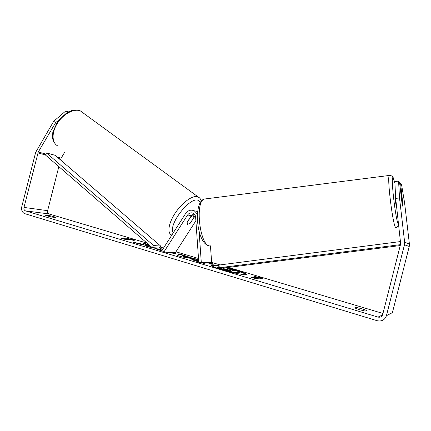 <?xml version="1.0" encoding="UTF-8"?>
<svg xmlns="http://www.w3.org/2000/svg" width="431" height="431" viewBox="0 0 431 431"><rect width="100%" height="100%" fill="white"/><g stroke="black" fill="none" stroke-linecap="round" stroke-linejoin="round"><path stroke-width="0.65" d="M219.083 265.749C214.051 264.79 211.362 264.586 211.007 265.13C211.168 265.965 214.837 267.489 222.003 269.698C233.009 273.055 246.586 275.635 246.37 274.385C246.074 273.475 242.281 271.918 234.987 269.698L227.164 267.559M246.09 274.59C244.894 273.572 241.15 272.112 234.857 270.21L226.103 267.84M45.002 215.037L46.693 215.834L51.715 217.052L56.041 217.531C55.367 217.041 53.11 216.389 49.274 215.581L44.964 215.188M359.422 309.706L354.724 307.933L356.227 307.459C360.397 308.251 363.877 309.291 366.668 310.584L365.283 311.101L359.422 309.706M402.861 204.418L400.598 183.412L399.715 183.525M398.583 181.106L399.51 197.948L395.685 198.395L394.839 181.58L398.583 181.106L399.559 182.227L402.031 203.491L402.813 206.309L403.039 204.396M162.503 249.571L160.224 248.568L162.843 249.129M174.857 252.711L175.724 253.347L174.55 253.503L167.53 252.297M156.787 249.253L162.514 251.031L154.648 248.224L159.879 249.436L162.061 250.346M198.745 261.897L197.312 261.472C193.638 260.356 191.795 259.645 191.79 259.338L198.637 260.351M209.488 262.856L213.679 264.106L205.501 263.928L201.309 262.668M150.144 245.837L149.288 245.654L148.496 244.63L142.85 242.939L144.04 244.512L133.227 242.217L138.927 243.924L148.91 246.026L144.951 245.735L149.843 247.205L151.89 247.346M395.685 198.395L400.674 243.838L382.674 314.598C381.888 316.726 380.336 317.555 378.03 317.092L25.472 210.861C24.179 210.28 23.683 209.132 23.985 207.413L38.273 152.003L55.61 122.706L53.703 121.273L65.932 110.853L67.705 112.157M382.96 313.461L228.414 267.403M220.058 264.909L211.648 262.404M198.502 258.487L175.961 251.769M163.527 248.062L160.025 247.017M147.052 243.149L49.064 213.948C47.819 213.393 47.335 212.3 47.615 210.673L58.853 166.641M259.893 278.184L262.915 279.089L261.014 277.639L253.886 276.39L256.881 277.284L251.618 277.467L254.689 278.388L259.893 278.184M126.73 238.365L134.267 239.814L134.219 240.606L131.714 239.857L124.171 239.2L121.639 238.44L129.219 239.108L126.73 238.365M198.583 259.645L182.485 257.016L177.572 255.54L178.843 253.697L190.933 257.695L198.583 259.597M399.51 197.948L404.634 242.195L404.461 244.792L386.418 315.718C384.835 319.98 381.731 321.639 377.109 320.702L24.772 213.657C22.175 212.499 21.173 210.199 21.771 206.751L35.66 152.358L53.703 121.273M68.394 111.807L65.932 110.853M58.077 120.599L55.61 122.706M60.555 159.966L61.159 158.161L65.043 151.664M400.598 183.412L401.525 184.479L404.574 202.715L409.407 244.043L409.245 246.462L392.409 312.642L386.418 315.718M356.227 307.459L355.958 308.521M49.274 215.581L49.048 216.47M230.149 271.934L217.596 267.899L217.73 267.371L217.256 266.994L219.223 266.994M217.596 267.899L217.122 267.522L217.256 266.994M232.562 272.527L232.665 272.117L217.73 267.371M233.085 272.645L240.051 272.564L240.18 272.047L232.665 272.117M225.769 267.737L232.524 270.442L234.793 270.436L240.18 272.047M223.134 267.791L224.319 268.087L223.915 267.802M219.142 266.293C214.853 265.469 212.192 265.189 211.152 265.442M256.881 277.284L256.747 277.812L253.202 277.941M261.563 278.685L260.879 278.157L256.838 277.451M260.879 278.157L261.014 277.639M129.16 239.334L134.143 240.293L134.267 239.814M134.143 240.293L134.127 240.579M129.219 239.108L129.095 239.588L123.988 239.146M143.922 244.975L144.04 244.512M150.936 246.527L149.164 246.144L148.372 245.115L143.356 243.612M148.372 245.115L148.496 244.63M149.164 246.144L149.288 245.654M148.91 246.026L148.781 246.521L147.181 246.408M198.675 260.89L197.543 260.825L198.702 261.337M197.543 260.825L197.409 261.342L198.449 261.811M202.107 262.91L204.31 262.748M192.307 259.737L198.459 260.852M205.264 262.77L206.104 262.791M206.05 263.007L208.426 262.856M208.372 263.066L211.707 264.063M173.294 252.62L175.293 253.503M159.75 249.937L159.879 249.436M168.068 252.329L169.922 252.431M187.528 257.151L183.461 255.933L182.992 256.423L187.528 257.151L187.399 257.657L182.863 256.935L182.992 256.423M187.512 257.215L190.804 258.201L190.933 257.695M190.804 258.201L193.589 258.643L193.718 258.142M193.589 258.643L194.963 259.053M177.755 255.594L178.843 253.697M178.714 254.193L183.859 255.728M183.778 256.025L183.892 255.588M223.463 268.502L229.017 270.452L230.871 270.447L223.414 268.685M187.259 224.314L190.006 223.511L193.982 217.321L193.239 215.759L190.761 216.604M186.93 222.827L190.874 216.685M400.469 244.646L219.304 267.764L225.197 267.807L400.237 245.562M400.647 241.543L219.002 265.049L219.304 267.764M160.682 246.069L55.12 155.289L46.559 152.962L45.32 154.901L152.191 247.615L159.281 248.1L160.682 246.069L153.625 245.541L152.191 247.615M46.559 152.962L153.625 245.541M195.297 215.656L190.114 223.344M187.641 224.47L187.011 222.444L191.359 215.672L193.907 213.717M210.447 245.869L211.669 262.662L198.793 262.603L195.615 217.105C195.432 215.322 194.618 214.035 193.169 213.237C190.981 212.359 189.134 212.936 187.625 214.961L163.845 252.087L175.336 252.738L195.873 220.823M192.625 215.225L193.702 213.781M197.409 214.132L194.322 210.824C190.901 209.423 188.008 210.306 185.648 213.48L161.927 250.562L163.845 252.087M194.774 210.921L197.64 211.427M211.669 262.662L201.288 262.382L199.09 231.156M198.793 262.603L201.288 262.382M395.238 195.243L395.141 195.254C394.618 195.674 395.987 206.675 396.595 206.988L396.676 207.004M402.845 206.325L401.961 196.665L401.406 194.537L401.234 195.766L402.549 205.738M382.583 314.889L378.03 317.092M49.086 213.954L25.494 210.867L49.064 213.948M61.159 158.161L57.226 157.1M45.869 154.045L38.273 152.003M60.798 159.028L58.869 158.511M45.32 154.901L37.896 152.919M47.615 210.673L23.985 207.413M409.407 244.043L404.634 242.195M409.245 246.462L404.461 244.792M223.118 269.822L223.258 269.289M192.425 259.737L192.555 259.225M192.398 259.737L192.528 259.225M227.159 269.892L227.288 269.375M57.587 145.829C51.704 142.747 51.51 132.242 57.571 123.002C63.556 113.725 74.186 108.251 80.392 110.918L83.113 112.744M199.44 197.84L197.5 196.644C192.614 195.146 182.383 202.435 175.514 212.639C168.586 222.816 166.921 233.047 171.506 234.933L171.818 235.094M173.3 232.778C167.751 225.268 189.505 196.719 198.034 200.259L200.388 202.279M191.359 215.672L187.625 214.961M195.529 216.464L194.785 216.324M396.197 227.622L395.847 227.676C393.099 227.476 386.79 177.082 389.301 175.455L389.775 175.406M394.925 183.369L393.271 178.062C390.039 172.357 395.89 223.581 398.6 224.406L398.68 224.449M206.045 198.826L204.353 199.041C194.623 201.487 199.914 246.451 209.897 245.923L211.109 245.805M55.653 144.347C53.735 142.106 52.706 139.865 52.56 137.629L52.814 132.015L58.099 120.572L67.371 112.34L71.875 110.492C74.94 109.711 77.742 109.83 80.29 110.848L197.969 196.805C199.526 197.517 200.63 198.939 201.277 201.078M193.406 215.812L192.064 214.805M197.63 211.519L194.322 210.824M396.692 227.476L398.815 225.607M394.92 183.277L393.174 177.577C392.706 176.376 390.696 175.078 389.301 175.455L204.353 199.041C193.147 201.589 196.218 242.82 208.776 245.756M395.141 195.254L395.523 195.211M400.997 194.575L401.304 194.537"/></g></svg>
